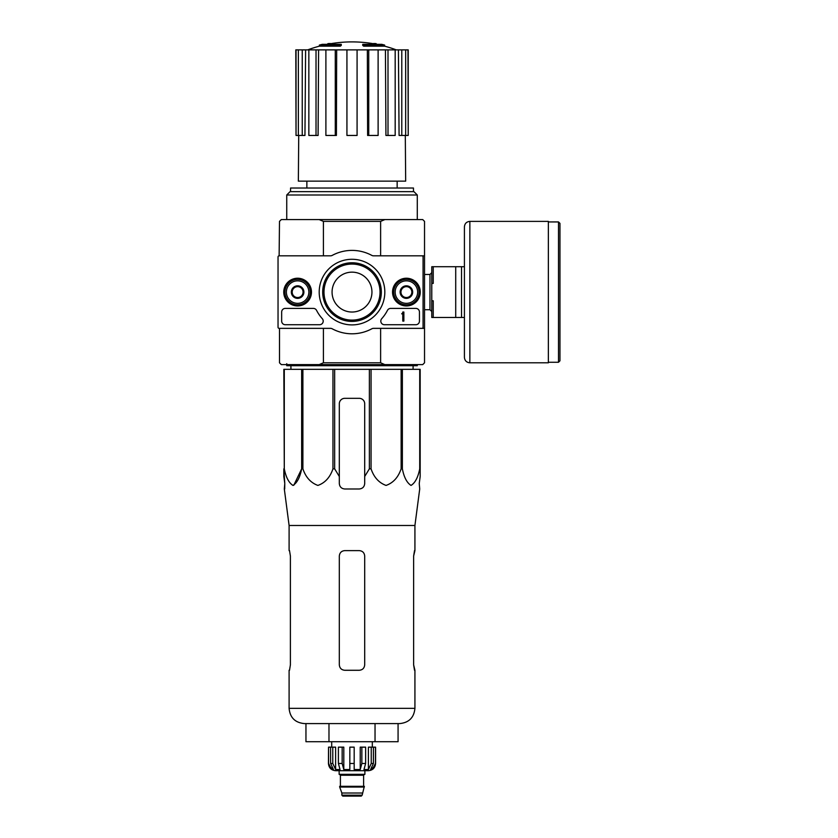 <?xml version="1.0" encoding="UTF-8"?>
<svg xmlns="http://www.w3.org/2000/svg" width="838" height="838" viewBox="0 0 838 838"><rect width="100%" height="100%" fill="white"/><g stroke="black" fill="none" stroke-linecap="round" stroke-linejoin="round"><path stroke-width="1.26" d="M313.339 308.405A3.624 3.624 0 0 1 316.565 310.374A39.889 39.889 0 0 0 322.284 318.681A3.624 3.624 0 0 1 319.582 324.725L285.297 324.725A3.624 3.624 0 0 1 281.662 321.101L281.662 312.029A3.624 3.624 0 0 1 285.297 308.405L313.339 308.405M421.996 255.831A1.089 1.089 0 0 1 423.075 256.92L423.075 327.26A1.089 1.089 0 0 1 421.996 328.349L373.539 328.349A3.624 3.624 0 0 0 371.821 328.789A41.701 41.701 0 0 1 332.204 328.789A3.624 3.624 0 0 0 330.486 328.349L279.127 328.349A1.089 1.089 0 0 1 278.038 327.26L278.038 256.92A1.089 1.089 0 0 1 279.127 255.831L330.486 255.831A3.624 3.624 0 0 0 332.204 255.401A41.701 41.701 0 0 1 371.821 255.401A3.624 3.624 0 0 0 373.539 255.831L421.996 255.831M283.757 292.095A13.858 13.858 0 0 1 304.55 280.091A13.858 13.858 0 0 1 304.55 304.089A13.858 13.858 0 0 1 283.757 292.095M392.54 292.095A13.858 13.858 0 0 1 413.333 280.091A13.858 13.858 0 0 1 413.333 304.089A13.858 13.858 0 0 1 392.54 292.095M319.205 292.095A32.808 32.808 0 0 1 368.416 263.677A32.808 32.808 0 0 1 368.416 320.504A32.808 32.808 0 0 1 319.205 292.095M415.826 308.405A3.624 3.624 0 0 1 419.45 312.029L419.45 321.101A3.624 3.624 0 0 1 415.826 324.725L384.443 324.725A3.624 3.624 0 0 1 381.74 318.681A39.889 39.889 0 0 0 387.46 310.374A3.624 3.624 0 0 1 390.686 308.405L415.826 308.405M284.208 292.095A13.418 13.418 0 0 1 304.33 280.468A13.418 13.418 0 0 1 304.33 303.712A13.418 13.418 0 0 1 284.208 292.095M392.98 292.095A13.418 13.418 0 0 1 413.113 280.468A13.418 13.418 0 0 1 413.113 303.712A13.418 13.418 0 0 1 392.98 292.095M322.693 292.095A29.32 29.32 0 0 1 366.667 266.694A29.32 29.32 0 0 1 366.667 317.487A29.32 29.32 0 0 1 322.693 292.095M323.992 292.095A28.021 28.021 0 0 1 366.017 267.825A28.021 28.021 0 0 1 366.017 316.355A28.021 28.021 0 0 1 323.992 292.095M332.068 292.095A19.944 19.944 0 0 1 361.985 274.822A19.944 19.944 0 0 1 361.985 309.358A19.944 19.944 0 0 1 332.068 292.095M403.864 312.029L402.774 312.029L402.774 312.763A0.545 0.545 0 0 1 402.23 313.307L401.685 313.852L402.774 313.81L402.774 321.101L403.864 321.101L403.864 312.029M400.962 288.953L406.399 285.81L411.835 288.953L411.835 295.227L406.399 298.37L400.962 295.227L400.962 288.953A6.285 6.285 0 0 1 411.835 288.953A6.285 6.285 0 0 1 406.399 298.37A6.285 6.285 0 0 1 400.962 288.953L400.962 295.227L406.399 298.37L411.835 295.227L411.835 288.953L409.122 287.382A5.437 5.437 0 0 1 409.122 296.799A5.437 5.437 0 0 1 400.962 292.095A5.437 5.437 0 0 1 403.686 287.382L400.962 288.953M395.159 292.095A11.24 11.24 0 0 1 412.024 282.354A11.24 11.24 0 0 1 412.024 301.827A11.24 11.24 0 0 1 395.159 292.095M393.713 292.095A12.696 12.696 0 0 1 412.746 281.097A12.696 12.696 0 0 1 412.746 303.084A12.696 12.696 0 0 1 393.713 292.095M403.686 287.382A5.437 5.437 0 0 1 409.122 287.382L406.399 285.81L403.686 287.382M297.616 285.81L292.179 288.953L292.179 295.227L297.616 298.37L303.063 295.227L303.063 292.095A5.437 5.437 0 0 1 294.903 296.799A5.437 5.437 0 0 1 294.903 287.382A5.437 5.437 0 0 1 303.063 292.095L303.063 288.953L297.616 285.81A6.285 6.285 0 0 1 303.063 295.227A6.285 6.285 0 0 1 292.179 295.227A6.285 6.285 0 0 1 297.616 285.81L303.063 288.953L303.063 295.227L297.616 298.37L292.179 295.227L292.179 288.953L297.626 285.81M286.376 292.095A11.24 11.24 0 0 1 303.241 282.354A11.24 11.24 0 0 1 303.241 301.827A11.24 11.24 0 0 1 286.376 292.095M284.93 292.095A12.696 12.696 0 0 1 303.964 281.097A12.696 12.696 0 0 1 303.964 303.084A12.696 12.696 0 0 1 284.93 292.095M384.841 219.577L380.62 221.389L380.62 255.831L424.531 255.831L424.531 221.389L422.719 219.577L281.306 219.577L279.494 221.389L279.127 255.831M278.038 256.92L278.038 264.892M278.038 279.4L278.038 304.781M278.038 319.288L278.038 327.26M284.291 369.328L284.291 468.84L283.841 369.328L420.173 369.328L420.173 476.497L419.241 483.547L419.712 488.983L414.925 525.478L289.1 525.478L289.1 550.618M420.173 468.84L419.723 468.84C418.047 477.388 415.145 482.908 411.018 485.422C406.901 482.814 404.021 477.293 402.366 468.84L401.13 468.84C398.228 477.388 393.2 482.908 386.056 485.422C378.912 482.814 373.916 477.293 371.056 468.84L369.369 468.84L364.698 476.497L364.698 483.547L364.698 403.769A5.437 5.437 0 0 0 359.261 398.333L344.753 398.333A5.437 5.437 0 0 0 339.317 403.769L339.317 483.547C339.641 486.847 341.454 488.659 344.753 488.983L359.261 488.983C362.561 488.659 364.373 486.847 364.698 483.547L364.698 476.497M334.655 369.328L334.655 468.84L339.317 476.497L339.317 483.547M334.655 468.84L332.958 468.84C330.057 477.388 325.029 482.908 317.885 485.422C310.751 482.814 305.755 477.293 302.895 468.84L301.659 468.84L293.803 485.265M284.291 468.84C285.947 477.293 288.827 482.814 292.954 485.422C297.081 482.908 299.983 477.388 301.659 468.84L301.659 369.328M283.841 476.497L283.841 468.84L284.784 483.547L283.841 476.497M284.7 488.983L284.784 483.547L284.312 488.983L289.1 525.478M419.241 483.547L420.173 476.497L420.173 403.769M332.958 369.328L332.958 468.84M369.369 369.328L369.369 468.84M371.056 369.328L371.056 468.84M302.895 369.328L302.895 468.84M419.723 369.328L419.723 468.84M402.366 369.328L402.366 468.84M401.13 369.328L401.13 468.84M340.333 45.084A126.905 41.313 90 0 1 341.276 44.341L341.276 45.43A126.905 41.313 90 0 0 340.333 46.163L340.333 45.084L319.372 45.084L319.372 46.163A126.905 126.905 0 0 0 307.724 49.882M340.333 46.163L319.372 46.163M341.276 44.341L322.274 44.341A126.905 126.905 0 0 0 319.372 45.084M328.035 44.184L328.035 43.597A125.051 21.715 -90 0 0 327.134 44.341M330.392 43.754L330.392 43.513A124.213 72.131 90 0 0 328.035 43.597M363.682 46.163L363.682 45.084A126.905 41.313 -90 0 0 362.739 44.341L362.739 45.43A126.905 41.313 -90 0 1 363.682 46.163L384.642 46.163L384.642 45.084L363.682 45.084M373.622 43.754L373.622 43.513A124.213 72.131 -90 0 1 375.99 43.597L375.99 44.184M376.88 44.341A125.051 21.715 90 0 0 375.99 43.597M384.642 45.084A126.905 126.905 0 0 0 381.74 44.341L362.739 44.341M306.865 181.134L306.865 188.026M424.531 255.831L424.531 328.349L380.62 328.349L380.62 362.802L323.405 362.802L323.405 328.349M380.62 221.389L323.405 221.389L323.405 255.831M380.62 362.802L384.841 364.614L319.173 364.614L323.405 362.802M279.494 328.349L279.494 362.802L281.306 364.614L319.173 364.614M384.841 364.614L422.719 364.614L424.531 362.802L424.531 328.349M323.405 221.389L319.173 219.577M286.743 194.992L290.074 191.651L413.941 191.651L417.282 194.992L286.743 194.992L286.743 219.577M413.469 191.651L413.469 188.026L290.556 188.026L290.556 191.651M367.348 49.882L368.741 49.882L368.741 135.452L367.62 135.452L367.348 49.882L336.677 49.882L336.405 135.452L335.284 135.452L335.284 49.882L336.677 49.882M368.741 49.882L408.211 49.882L408.211 135.452L407.98 49.882M296.034 49.882L296.034 135.452L295.804 49.882L305.608 49.882L304.948 135.452L302.246 135.452L302.246 49.882M308.845 49.882L316.02 49.882L316.02 135.452L308.845 135.452L308.845 49.882L305.608 49.882M316.02 49.882L318.597 49.882L318.094 135.452L316.02 135.452M335.284 135.452L325.898 135.452L325.898 49.882L318.597 49.882M325.898 49.882L335.284 49.882M405.299 135.452L405.676 181.134L298.349 181.134L298.726 135.452M401.779 49.882L401.779 135.452L399.077 135.452L398.417 49.882M388.004 49.882L388.004 135.452L385.93 135.452L385.428 49.882M401.779 135.452L407.98 135.452M405.665 135.452L405.665 49.882M388.004 135.452L395.18 135.452L395.18 49.882M368.741 135.452L378.116 135.452L378.116 49.882M357.082 49.882L357.082 135.452L346.932 135.452L346.932 49.882M296.034 135.452L298.359 135.452L298.359 49.882M298.359 135.452L302.246 135.452M290.954 369.328L290.901 365.703M417.282 364.614L417.282 365.703L286.743 365.703L286.743 363.702M375.036 741.714L398.071 741.714L398.071 723.582L399.695 723.582L304.33 723.582C295.081 722.681 290 717.6 289.1 708.351C290 717.6 295.081 722.681 304.33 723.582L328.978 723.582L328.978 741.714L375.036 741.714L375.036 723.582M305.954 723.582L305.954 741.714L328.978 741.714M339.317 556.065L339.317 664.838L339.317 556.065C339.652 552.745 341.464 550.933 344.753 550.618L359.261 550.618C362.561 550.933 364.373 552.745 364.698 556.065L364.698 664.838C364.362 668.158 362.55 669.971 359.261 670.274L344.753 670.274C341.464 669.971 339.652 668.158 339.317 664.838C339.652 668.148 341.464 669.96 344.753 670.274M290.398 556.065L289.519 550.618L290.398 556.065L290.398 664.838L289.519 670.274L290.398 664.838M289.1 670.274L289.1 708.351L414.925 708.351C414.014 717.6 408.944 722.681 399.695 723.582C408.944 722.681 414.014 717.6 414.925 708.351L414.925 670.274L413.626 664.838L414.506 670.274M414.925 525.478L414.925 550.618L413.626 556.065L414.506 550.618M413.626 556.065L413.626 664.838M464.42 266.714L433.236 266.714L433.236 283.391L431.78 283.391L431.78 300.79L433.236 300.79L433.236 317.476L464.42 317.476M431.78 283.391L431.78 266.714L433.236 266.714M431.78 300.79L431.78 317.476L433.236 317.476M455.715 266.714L455.715 317.476M461.518 266.714L461.518 317.476M559.962 223.379L559.962 360.801L558.506 362.257L558.506 221.934L559.962 223.379M469.856 221.389L548.356 221.389L548.356 362.802L469.856 362.802C466.546 362.477 464.734 360.665 464.42 357.355L464.42 226.826C464.734 223.516 466.546 221.703 469.856 221.389L469.856 362.802M371.244 747.15L371.244 763.47L368.406 769.525L368.406 747.15L375.581 747.15L375.581 763.47C375.152 767.87 372.732 770.29 368.322 770.719L335.692 770.719C331.293 770.29 328.873 767.87 328.444 763.47L331.827 769.525L333.44 769.525L330.601 763.47L330.601 747.15L332.77 747.15L332.77 763.47L330.601 763.47M362.163 795.189L341.862 795.189L342.763 796.1L361.262 796.1L362.163 795.189L364.341 786.306L339.683 786.306L339.683 787.039L364.341 787.039M341.862 795.189L341.862 793.01L362.163 793.01M340.039 786.306L363.975 786.306M363.608 785.95L363.608 775.255L364.52 774.343M339.139 770.719L339.139 774.343L364.886 774.343L364.886 770.719M354.191 769.525L360.225 769.525L361.859 763.47L360.225 769.525L360.225 747.15L365.63 747.15L365.63 763.47L361.859 763.47L361.859 747.15M375.476 747.15L375.476 763.47L372.198 769.525L372.198 767.744M373.423 747.15L373.423 763.47L370.585 769.525L372.198 769.525M365.63 763.47L363.985 769.525L368.406 769.525M354.181 769.525L354.181 763.47L349.834 763.47L349.834 769.525L343.8 769.525L342.155 763.47L338.395 763.47L340.029 769.525L335.619 769.525L332.77 763.47M331.827 767.744L331.827 769.525L328.538 763.47L328.538 747.15L330.601 747.15M349.834 763.47L349.834 747.15L354.181 747.15L354.181 763.47M338.395 763.47L338.395 747.15L342.155 747.15L342.155 763.47M328.444 763.47L328.538 747.15M343.8 769.525L343.8 747.15L342.155 747.15M335.619 769.525L335.619 747.15L332.77 747.15M372.313 747.15L372.313 741.714M420.173 369.328L420.173 398.333M364.698 403.769A5.437 5.437 0 0 0 363.095 399.915M362.833 399.663A5.437 5.437 0 0 0 359.261 398.333M344.753 398.333A5.437 5.437 0 0 0 341.035 399.81M340.919 399.915A5.437 5.437 0 0 0 339.317 403.769M424.531 274.455L429.967 274.455L429.967 309.725L431.78 311.537M340.406 785.95L340.406 775.255L363.608 775.255M373.423 763.47L371.244 763.47M397.149 181.134L397.149 188.026M417.282 194.992L417.282 219.577M376.796 44.341A126.905 126.905 0 0 0 327.218 44.341M396.29 49.882A126.905 126.905 0 0 0 384.642 46.163M413.071 369.328L413.124 365.703M424.531 309.725L429.967 309.725M429.967 274.455L431.78 272.643M548.356 362.257L558.506 362.257M548.356 221.934L558.506 221.934M341.862 793.01L339.683 787.039M340.406 775.255L339.505 774.343M331.701 747.15L331.701 741.714"/></g></svg>
